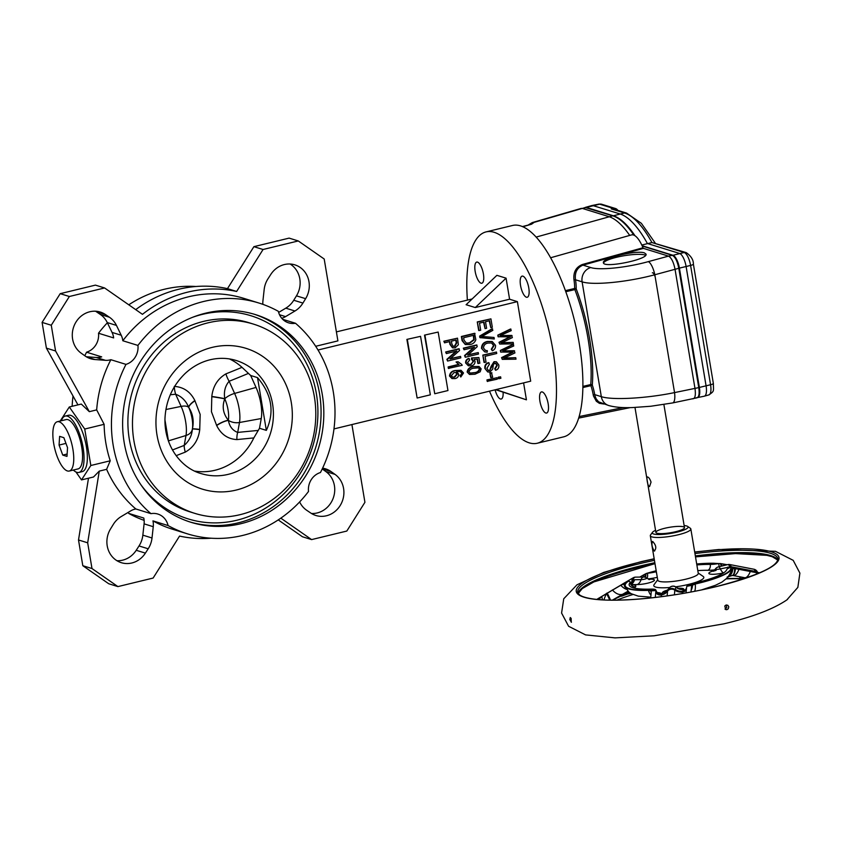 <?xml version="1.0" encoding="UTF-8"?>
<svg xmlns="http://www.w3.org/2000/svg" width="842" height="842" viewBox="0 0 842 842"><rect width="100%" height="100%" fill="white"/><g stroke="black" fill="none" stroke-linecap="round" stroke-linejoin="round"><path stroke-width="1.26" d="M684.146 525.555A18.124 3.452 170.5 0 1 687.609 526.397L690.324 528.26A20.534 3.915 170.5 0 1 690.829 528.944A20.534 3.915 170.5 0 1 678.368 534.744A20.534 3.915 170.5 0 1 650.319 535.722A20.534 3.915 170.5 0 1 650.582 534.912L652.539 532.27A18.124 3.452 170.5 0 1 655.539 530.344M650.319 535.722L657.76 580.18A20.534 3.915 -9.5 0 0 685.809 579.191A20.534 3.915 -9.5 0 0 698.271 573.391L690.829 528.944M654.234 551.026C656.728 548.437 656.192 545.237 652.634 541.438C651.34 543.743 651.876 546.942 654.234 551.026L654.623 551.036M687.609 526.397A18.124 3.452 170.5 0 1 677.063 532.123A18.124 3.452 170.5 0 1 659.086 534.533A18.124 3.452 170.5 0 1 652.539 532.27M675.684 531.702A14.493 2.768 170.5 0 1 655.886 532.386A14.493 2.768 170.5 0 1 669.727 527.271A14.493 2.768 170.5 0 1 684.483 527.608A14.493 2.768 170.5 0 1 675.684 531.702M675.663 586.832A25.376 4.841 -9.5 0 0 688.43 584.443A25.376 4.841 -9.5 0 0 703.186 576.433L698.207 573.013M657.697 579.801L654.097 584.643A25.376 4.841 -9.5 0 0 669.748 587.495M617.112 597.609L627.953 591.284L617.186 597.578A2.421 1.558 59.7 0 1 617.112 597.609L615.007 598.957A2.421 2.379 45.6 0 0 615.491 598.62M627.922 591.252L612.366 600.146M727.214 564.74L723.731 564.119A2290.093 2101.748 107.2 0 0 721.605 563.74L713.427 563.245A54.372 10.367 170.5 0 0 696.702 563.982M647.066 578.307A4.831 1.884 85.2 0 0 647.456 573.213A10.872 2.073 -9.5 0 0 656.202 571.729A10.872 2.073 170.5 0 1 647.666 573.192L645.025 574.128A2289.903 1741.624 -112.7 0 0 643.456 575.012L639.804 577.075M650.761 572.265L654.076 571.297A54.372 10.367 170.5 0 1 656.181 570.771M650.708 597.936L651.255 591.894L650.666 590.842L648.424 590.379A54.372 10.367 170.5 0 1 624.522 586.232A54.372 10.367 170.5 0 1 625.417 583.264L620.807 585.253A12.083 7.862 59.9 0 0 626.143 589.211M624.553 584.601A12.083 7.894 -89.8 0 1 624.048 583.485M625.417 583.264L625.143 582.959A55.456 10.578 170.5 0 1 626.943 581.569L628.279 581.285A10.872 2.073 170.5 0 1 630.279 582.117A10.872 2.073 170.5 0 1 630.079 582.632L630.079 582.632A49.531 9.451 -9.5 0 0 629.163 584.958A49.531 9.451 170.5 0 1 630.079 582.632A10.872 2.073 -9.5 0 0 630.279 582.127A10.872 2.073 -9.5 0 0 630.279 582.117L632.437 585.064L631.479 584.906M651.255 591.894L650.666 590.842A12.083 11.283 -69 0 0 651.276 592.105M727.909 576.844L732.119 575.549A12.083 4.694 -104.2 0 0 734.571 568.487L731.572 568.855A54.372 10.367 170.5 0 1 695.239 584.022L692.503 585.169L691.598 586.421L690.956 591.989M691.419 587.421A12.083 11.609 -142 0 0 691.598 586.421L691.471 586.979M628.932 592.137L615.007 598.957A80.674 15.388 170.5 0 0 612.513 600.146M631.058 593.578L627.616 594.031L629.258 592.4M746.128 577.991L740.455 578.58A12.083 8.736 -87.8 0 1 739.623 576.749M757.305 573.855A12.083 5.336 -68.3 0 1 757.442 572.96L758.011 573.57M757.442 572.96L756.642 572.697A12.083 4.442 105.6 0 0 756.516 574.181M756.642 572.697L734.571 568.487M732.277 575.496A12.083 3.747 -92.8 0 0 732.435 575.507L733.277 575.56A12.083 4.841 -79.3 0 0 738.992 569.213M732.119 575.549L732.435 575.507A12.083 3.747 -92.8 0 0 735.455 568.613M721.268 566.182A4.831 1.379 -102.8 0 1 720.531 563.551L718.394 563.593A10.872 2.073 170.5 0 1 710.269 564.393L710.269 564.393A10.872 2.073 -9.5 0 0 718.626 563.561L719.247 566.677M647.456 573.213L645.825 573.686A4.831 2.747 88.2 0 1 645.435 577.338M656.202 571.729A49.531 9.451 170.5 0 1 656.339 571.697A49.531 9.451 -9.5 0 0 656.202 571.729L656.202 571.729A4.831 1.979 75.5 0 0 656.644 573.518M710.269 564.393A49.531 9.451 -9.5 0 0 696.85 564.919A49.531 9.451 170.5 0 1 710.269 564.393A4.831 3.242 -89.4 0 1 707.901 570.287A15.703 3 -9.5 0 0 714.774 569.855M686.051 592.884L686.504 588.316A2289.903 359.955 -97.7 0 1 686.64 586.99L687.367 585.464A10.872 2.073 170.5 0 1 693.703 583.327A49.531 9.451 170.5 0 0 726.804 569.508A10.872 2.073 170.5 0 1 730.677 567.392L733.519 567.424A2290.093 2101.748 -72.8 0 1 735.655 567.803L759.705 572.844M629.163 584.958A49.531 9.451 170.5 0 0 651.045 589.116A10.872 2.073 170.5 0 1 655.697 589.758L655.907 590.568A4.831 4.715 -161.2 0 0 661.37 594.147L661.433 594.357A4.831 4.452 20.2 0 1 655.897 591.158A2289.998 359.966 82.3 0 0 655.76 592.484L655.276 597.42M655.739 589.81L655.907 590.526A55.456 10.578 170.5 0 1 650.666 590.842M655.76 592.484A4.831 3.968 -174.6 0 0 661.496 594.905A55.972 10.672 170.5 0 0 661.665 594.884L661.549 594.315A9.662 8.767 -148.4 0 0 667.738 590.547L667.569 591.158A9.662 7.967 -175.3 0 1 661.665 594.873L661.665 594.873A9.662 7.946 -175 0 0 667.569 591.158A4.831 3.947 5.3 0 1 674.842 590.147L675.084 589.105A9.662 9.367 -149.1 0 0 682.652 591.273L682.104 592.115A9.662 7.925 -173.9 0 1 674.831 590.179L674.842 590.147A9.662 7.946 -173.5 0 0 682.115 592.105M624.375 585.379A12.083 7.115 -103.6 0 1 623.417 583.822M571.244 622.217L571.15 618.417L570.266 617.533L569.802 619.575L571.413 622.227M596.989 599.43A86.989 16.587 170.5 0 1 597.578 598.904L624.638 582.864A2289.998 1741.688 67.3 0 1 626.206 581.98L626.943 581.569M655.907 590.526A4.831 4.726 -163.5 0 0 661.38 594.126L661.244 593.589A4.831 4.715 -40.5 0 1 656.781 592.052L655.865 590.137M629.795 592.789A12.083 11.967 -171.3 0 1 627.616 594.031A80.674 15.388 170.5 0 0 621.522 596.241L621.07 595.305M682.146 593.557L682.536 591.494L683.672 590.547A4.831 4.305 58.2 0 0 685.377 590.01M723.731 564.119A4.831 1.905 -79.4 0 0 723.657 565.603M643.793 577.033A4.831 3.115 60.1 0 0 643.456 575.012M661.433 594.357L661.307 596.683M686.451 588.874A4.831 3.968 5.6 0 1 682.283 592.084A55.972 10.672 170.5 0 1 682.104 592.115M723.688 572.834L723.615 572.855A9.662 3.368 -103.6 0 1 720.363 568.887A4.831 1.684 -103.6 0 0 718.384 566.887A4.831 4.831 0 0 0 715.479 568.929L715.479 568.929A3.6 0.684 170.5 0 0 716.816 569.36A3.6 0.684 170.5 0 0 720.363 568.887L731.024 566.729A9.662 3.863 -79.5 0 0 731.098 567.276M755.042 571.56A9.662 3.842 100.8 0 1 755.021 571.329L757.368 571.96A4.831 4.831 0 0 0 753.895 569.224L753.895 569.224A4.831 1.905 101 0 1 755.021 571.329L731.024 566.729M630.89 583.695A9.662 6.315 -119.7 0 0 632.026 580.138L632.963 579.791A4.831 3 -90.7 0 1 635.605 577.128A4.831 4.831 0 0 0 633.216 577.791A4.831 3.126 59.6 0 0 632.026 580.138L631.984 580.17A9.662 6.283 -119.9 0 1 630.879 583.685M682.43 591.484A9.662 9.136 177.2 0 1 674.874 589.579A4.831 4.684 -149.1 0 0 667.738 590.547L669.085 588.305A4.831 4.684 30.9 0 1 676.126 587.348A3.6 0.684 170.5 0 0 676.084 587.127L676.084 587.127A4.831 4.831 0 0 0 669.085 588.295A3.6 0.684 170.5 0 1 669.085 588.295L669.085 588.295A3.6 0.684 170.5 0 1 669.095 588.284L667.032 590.516M628.311 593.915A12.083 11.841 -29.4 0 0 629.932 592.873M721.605 563.74A4.831 1.968 -94.5 0 0 722.015 566.003M644.898 577.17A4.831 3.231 78.3 0 0 645.025 574.128M721.341 566.171A4.831 1.421 77.1 0 1 720.605 563.561M645.772 573.718A4.831 2.779 -91.7 0 1 645.372 577.307M631.816 584.706L632.742 584.78A4.831 3.884 95.7 0 1 632.11 584.906M655.907 590.568L655.897 591.158M686.525 588.095A4.831 4.505 10.4 0 1 682.536 591.494M685.693 589.695A4.831 4.62 41.2 0 1 685.672 589.726A4.831 4.62 41.2 0 1 682.809 591.221L682.809 591.221A4.831 4.631 -140 0 0 685.714 589.674L685.714 589.674A4.831 4.631 -140 0 0 686.356 588.642M661.549 594.315L661.496 594.136A9.662 9.367 -149.1 0 0 668.032 590.063M599.199 599.63A82.158 15.672 170.5 0 1 601.83 596.431L602.409 599.851M620.807 585.253L601.83 596.431M631.142 584.053A9.662 5.263 -101.9 0 0 632.963 579.791L634.573 579.717A9.662 5.999 -90.7 0 1 631.384 584.327M603.83 599.925L606.345 593.463A12.083 2.137 55.7 0 1 609.597 600.114M610.482 600.125A12.083 1.021 -119.4 0 0 607.135 592.989M724.994 609.103L726.772 607.619L726.278 604.945M726.93 609.65L725.836 609.629L724.751 606.019L726.151 604.977L727.846 605.293L728.793 606.798L728.246 608.808L726.93 609.65M787.481 599.43L787.544 599.378A19.334 17.693 54.3 0 1 787.059 599.746A19.334 17.693 54.3 0 1 786.87 599.883L797.848 587.39L799.9 573.128L793.196 560.34L775.461 551.31L718.857 549.489L694.692 551.994M727.92 567.055A9.662 3.368 -103.6 0 0 728.509 568.213M731.045 567.287A9.662 3.894 -79.7 0 1 730.972 566.719A4.831 1.905 -79 0 0 729.835 564.561A4.831 4.831 0 0 0 727.783 564.603A4.831 1.684 76.4 0 1 729.793 566.655A9.662 2.494 -94.1 0 0 730.035 567.603M643.698 577.033A4.831 3 89.3 0 0 641.067 579.643A3.6 0.684 170.5 0 0 645.119 579.033A3.6 0.684 170.5 0 0 646.709 578.044A4.831 4.831 0 0 0 643.698 577.033L635.605 577.128M634.984 235.739A96.398 33.585 -103.6 0 0 613.365 215.773L586.316 207.416A11.83 4.126 -103.6 0 0 585.39 207.385A11.83 4.126 -103.6 0 0 584.895 207.627M697.576 397.571A11.83 4.126 -103.6 0 0 697.629 397.561L704.291 396.203A12.083 4.21 -103.6 0 0 704.396 396.172A12.083 4.21 -103.6 0 0 706.08 385.868L686.114 266.556A12.083 4.21 -103.6 0 0 679.568 253.442L647.372 243.485A96.651 33.669 -103.6 0 0 619.923 213.921L592.884 205.564A12.083 4.21 -103.6 0 0 592.042 205.511A12.083 4.21 -103.6 0 0 591.937 205.532L585.39 207.385M699.144 392.856A10.514 3.663 -103.6 0 0 698.881 387.278L678.915 267.966A10.514 3.663 -103.6 0 0 675.579 258.736M697.629 397.561A11.83 4.126 -103.6 0 0 699.376 387.436L710.564 384.741L690.598 265.43L679.41 268.124L699.376 387.436M679.41 268.124A11.83 4.126 -103.6 0 0 673.011 255.284L684.157 252.505L651.929 242.538L686.209 252.6A4.831 4.431 -72.8 0 0 684.157 252.505A11.904 4.147 -103.6 0 1 690.598 265.43A4.831 0.926 -9.5 0 0 693.387 264.104C693.482 259.894 691.093 256.063 686.209 252.6M642.109 245.738L673.011 255.284M651.045 482.119L649.571 486.539C647.74 487.308 646.319 476.825 647.235 476.909C648.645 477.046 649.908 478.782 651.045 482.119M582.464 264.472L582.948 265.135C577.044 267.703 574.57 272.587 575.507 279.786L573.981 279.881C573.16 272.198 575.991 267.061 582.464 264.472L642.983 247.769L643.446 248.379L582.948 265.135L590.768 267.556C599.43 270.482 626.459 267.703 648.287 261.641A12.083 3.736 74.7 0 1 654.823 274.755C627.227 282.196 593.042 285.522 582.106 281.828L601.325 396.666L594.726 394.624L594.968 395.761L596.136 398.824L598.599 401.834L608.755 405.539C614.86 407.254 622.785 407.928 632.531 407.56L650.708 406.265L672.684 402.929L697.102 397.792M608.755 405.539A12.083 11.083 107.2 0 1 601.325 396.666C612.26 400.329 646.667 398.413 674.547 392.593A12.083 3.894 78.9 0 1 672.684 402.929M528.587 224.772L532.249 222.604L534.196 222.341L531.565 224.204L522.356 226.582M692.377 398.834C695.039 398.992 695.913 395.572 695.008 388.562L675.031 269.23C673.568 262.051 671.39 257.684 668.495 256.126L672.337 255.347C675.2 256.873 677.347 261.188 678.789 268.293L698.765 387.615C699.67 394.551 698.807 397.929 696.166 397.771M534.196 222.341L585.264 207.553L612.681 215.826A96.504 33.617 76.4 0 1 633.868 235.129M672.337 255.347L642.246 246.043M645.646 255.326A21.745 4.147 -9.5 0 0 644.783 254.979A21.745 4.147 -9.5 0 0 621.238 256.252A21.745 4.147 -9.5 0 0 603.535 263.051M644.435 252.905C636.615 249.895 601.535 258.294 603.409 262.725C603.314 268.524 648.045 259.557 646.077 254.179L644.435 252.905M581.422 208.342L532.249 222.604M582.927 386.373L590.747 384.562L590.905 385.668L582.906 387.53M565.392 290.648L574.644 288.469L574.854 289.585L565.782 291.732M586.095 207.606L582.254 208.395L608.85 216.615A96.651 33.669 76.4 0 1 629.7 235.413M550.573 257.768L631.479 234.918A25.134 8.757 76.4 0 1 642.983 247.769M648.287 261.641L668.495 256.126L643.446 248.379M603.893 404.034L599.357 403.318L596.336 401.255L593.463 395.95L593.21 394.772L594.726 394.624A23.576 8.21 76.4 0 0 592.305 385.036A1.21 0.779 4.5 0 0 590.747 384.562A93.894 32.712 76.4 0 0 574.854 289.585L576.202 288.838A1.21 0.684 1.2 0 0 574.644 288.469A22.366 7.788 76.4 0 0 573.981 279.881M641.793 245.043L651.929 242.538A96.483 33.606 76.4 0 0 624.511 212.984L613.365 215.773M611.218 208.879L624.511 212.984A4.831 4.431 -72.8 0 1 626.564 213.089L613.271 208.974A4.831 4.431 107.2 0 0 611.218 208.879L613.429 208.427L599.683 204.174L586.316 207.416M617.839 210.384A4.831 4.431 107.2 0 0 613.429 208.427M652.339 272.787A5.073 1.768 76.4 0 1 655.244 277.239M174.294 386.404C183.577 387.015 190.429 391.74 194.86 400.56L200.164 414.432L199.733 429.662C198.449 439.861 193.639 447.355 185.282 452.122A12.083 3.673 68.9 0 1 184.209 445.407C189.155 440.987 191.881 435.556 192.365 429.146L192.397 428.999C194.123 420.958 192.923 413.811 188.808 407.581L188.734 407.454C186.093 400.918 181.725 396.519 175.641 394.235A1120.86 895.93 -155.5 0 1 170.294 394.751M257.515 377.616L266.346 430.378C274.755 411.885 271.808 394.288 257.515 377.616L250.674 375.5L248.453 373.385A1120.86 950.397 -166.6 0 1 229.14 381.258C225.109 385.973 223.656 391.783 224.782 398.698L224.782 398.855C221.867 406.528 223.056 413.675 228.361 420.274L228.414 420.4C229.456 426.431 232.55 430.441 237.697 432.43A12.083 4.673 -96 0 0 236.897 439.598C227.761 439.029 221.025 434.346 216.678 425.547L211.437 411.696L211.805 396.445C213.005 386.225 217.699 378.7 225.898 373.88A1113.229 943.924 13.4 0 0 242.001 367.344A59.203 54.33 -72.8 0 0 229.445 358.924M266.346 430.378L259.504 428.262L253.821 437.935A59.203 54.33 -72.8 0 1 194.765 471.099M69.286 471.036L78.085 468.899A25.376 8.841 -103.6 0 0 80.695 442.166A25.376 8.841 -103.6 0 0 66.118 419.59L57.319 421.726A25.376 8.841 -103.6 0 0 53.678 443.408A25.376 8.841 -103.6 0 0 69.286 471.036A25.376 8.841 -103.6 0 0 71.886 444.302A25.376 8.841 -103.6 0 0 57.319 421.726M73.338 470.057A28.996 10.104 -103.6 0 0 78.938 472.425L82.242 471.625A28.996 10.104 -103.6 0 0 85.221 441.061A28.996 10.104 -103.6 0 0 68.57 415.264L65.266 416.064A28.996 10.104 -103.6 0 0 61.371 420.747M78.938 472.425A28.996 10.104 -103.6 0 0 81.916 441.861A28.996 10.104 -103.6 0 0 65.266 416.064M168.074 525.555A120.816 110.881 107.2 0 0 187.545 533.881A120.816 110.881 107.2 0 0 308.509 491.475A16.914 15.524 -72.8 0 1 320.455 472.52A120.816 110.881 107.2 0 0 295.479 323.254A16.914 15.524 -72.8 0 1 288.606 322.854A16.914 15.524 -72.8 0 1 278.365 311.34A120.816 110.881 107.2 0 0 258.904 303.025A120.816 110.881 107.2 0 0 137.93 345.42A16.914 15.524 -72.8 0 1 125.984 364.386A120.816 110.881 107.2 0 0 150.971 513.652A16.914 15.524 -72.8 0 1 157.843 514.052A16.914 15.524 -72.8 0 1 168.074 525.555L152.949 520.882A16.914 15.524 -72.8 0 1 153.255 526.692L152.013 537.985A23.018 21.124 -72.8 0 1 148.192 548.784L145.392 553.12L136.225 550.289A22.955 21.071 107.2 0 1 116.933 560.709M145.392 553.12A22.955 21.071 107.2 0 1 121.343 562.698A22.955 21.071 107.2 0 1 110.565 528.871L113.27 524.471A23.018 21.124 -72.8 0 1 121.227 516.546L130.626 510.936A16.914 15.524 -72.8 0 1 135.836 508.968L150.971 513.652M128.373 512.283A16.914 15.524 107.2 0 1 128.647 513.378L143.782 518.051A16.914 15.524 -72.8 0 1 144.087 523.861L142.845 535.154A23.018 21.124 -72.8 0 1 139.025 545.953L136.225 550.289M315.676 346.283L337.905 340.884L324.202 259.01L298.278 240.949L263.062 249.495L236.634 291.469A125.647 115.312 107.2 0 0 142.445 314.329L104.587 287.953L95.409 285.122L60.192 293.669L42.1 322.402L46.405 348.135L55.572 350.977L51.267 325.244L42.1 322.402M236.634 291.469L227.466 288.638A125.647 115.312 107.2 0 0 135.709 309.635M125.984 364.386L110.86 359.702A16.914 15.524 -72.8 0 1 105.429 360.323L94.957 359.534A23.018 21.124 -72.8 0 1 90.662 358.724A23.018 21.124 -72.8 0 1 85.063 355.945L81.158 353.156A22.955 21.071 107.2 0 1 74.612 324.602A22.955 21.071 107.2 0 1 100.293 312.056A22.955 21.071 107.2 0 1 105.471 314.55L96.304 311.708A22.955 21.071 107.2 0 0 95.535 311.214M262.883 304.341A16.914 15.524 -72.8 0 1 262.925 300.857L264.167 289.564A23.018 21.124 -72.8 0 1 267.998 278.765L270.798 274.429A22.955 21.071 107.2 0 1 294.847 264.851A22.955 21.071 107.2 0 1 305.625 298.678L296.458 295.847A22.955 21.071 107.2 0 0 290.09 264.009M475.162 271.387A10.872 3.789 76.4 0 1 476.719 262.094A10.872 3.789 76.4 0 1 482.961 271.766A10.872 3.789 76.4 0 1 481.845 283.228A10.872 3.789 76.4 0 1 475.162 271.387M520.535 285.417A10.872 3.789 76.4 0 1 522.103 276.123A10.872 3.789 76.4 0 1 528.344 285.796A10.872 3.789 76.4 0 1 527.229 297.258A10.872 3.789 76.4 0 1 520.535 285.417M539.922 401.213A10.872 3.789 76.4 0 1 541.48 391.919A10.872 3.789 76.4 0 1 547.721 401.592A10.872 3.789 76.4 0 1 546.605 413.054A10.872 3.789 76.4 0 1 539.922 401.213M503.084 392.214A10.872 3.789 76.4 0 1 501.222 399.024A10.872 3.789 76.4 0 1 495.096 389.814M467.394 300.099A108.734 37.879 76.4 0 1 486.023 231.908L512.431 225.498A108.734 37.879 76.4 0 1 574.886 322.233A108.734 37.879 76.4 0 1 563.719 436.83L537.301 443.239A108.734 37.879 76.4 0 1 489.497 391.172M486.023 231.908A108.734 37.879 76.4 0 1 548.479 328.643A108.734 37.879 76.4 0 1 537.301 443.239M205.606 313.171A108.734 99.788 107.2 0 0 122.9 415.643A108.734 99.788 107.2 0 0 191.113 522.335A108.734 99.788 107.2 0 0 318.56 447.923A108.734 99.788 107.2 0 0 255.337 314.561A108.734 99.788 107.2 0 0 205.606 313.171M248.453 373.385L242.001 367.344M208.09 322.812A99.072 90.925 107.2 0 0 132.731 416.18A99.072 90.925 107.2 0 0 194.881 513.388A99.072 90.925 107.2 0 0 311.003 445.586A99.072 90.925 107.2 0 0 253.4 324.086A99.072 90.925 107.2 0 0 208.09 322.812M253.4 324.086L248.811 322.665A99.072 90.925 107.2 0 0 203.501 321.402A99.072 90.925 107.2 0 0 128.142 414.759A99.072 90.925 107.2 0 0 190.292 511.968L194.881 513.388M128.647 513.378A120.816 110.881 107.2 0 0 144.129 520.367M152.949 520.882A120.816 110.881 107.2 0 0 172.41 529.197L187.545 533.881M164.948 419.895L168.558 441.471M333.979 428.915L530.692 381.173L517.388 301.636L318.013 350.009M465.226 344.473L462.069 340.642L461.374 336.505L474.583 333.295L475.835 339.684C474.856 342.441 472.951 344.052 470.099 344.504L465.447 344.546L462.532 340.778L461.837 336.642L475.046 333.443M478.245 352.577L478.488 354.04L465.279 357.24L465.026 355.682L474.541 347.22L464.037 349.767L463.332 348.167L476.54 344.967L477.256 346.662L467.72 355.135L478.245 352.577L468.11 354.787M465.279 357.24L464.563 355.535L473.699 347.42M468.278 365.712L465.626 362.955C465.531 360.608 466.594 359.102 468.794 358.418L469.668 359.976L467.457 362.744L468.973 364.386L471.078 364.375L473.172 361.144L471.541 359.45L471.488 357.945L478.898 357.545L479.845 363.197L477.846 363.428L477.13 359.176M468.762 364.312L470.615 364.228M444.544 342.831L443.85 341.231L457.511 338.168L458.353 344.799L455.143 347.841L452.68 347.851L450.365 344.504L449.86 341.536L444.544 342.831L444.302 341.368L457.511 338.168M452.459 347.767L449.902 344.357L449.449 341.642M460.563 356.398L460.806 357.85L447.597 361.06L447.334 359.502L456.859 351.03L446.344 353.587L445.65 351.988L458.848 348.777L459.574 350.472L450.038 358.955L460.563 356.398L450.428 358.608M447.597 361.06L446.881 359.355L456.006 351.24M461.5 364.207L462.226 365.291L448.386 368.396L448.144 366.933L458.606 364.397L456.059 361.976L458.069 361.744L461.269 364.123M420.558 336.337L406.886 339.4L417.137 398.024L430.346 394.824L420.558 336.337L406.886 339.4M438.166 332.064L424.505 335.127L434.746 393.751L447.955 390.551L438.166 332.064L424.505 335.127M515.746 357.692L515.999 359.176L502.285 359.376L502.021 357.755L513.167 352.167L500.632 352.051L500.358 350.451L513.073 344.315L513.778 345.936L502.79 350.893L514.146 350.725L514.946 352.893L504.011 358.187L515.746 357.692L503.548 358.039M503.19 350.725L504.863 350.682M502.285 359.376L501.558 357.618L512.357 352.198M513.188 342.378L513.431 343.862L499.727 344.062L499.453 342.441L510.599 336.853L498.064 336.737L497.801 335.137L510.515 329.001L511.22 330.622L500.222 335.579L511.589 335.411L512.389 337.579L501.443 342.873L513.188 342.378L500.99 342.726M500.632 335.411L502.295 335.369M499.727 344.062L499.001 342.305L509.789 336.884M451.891 378.5L449.491 376.016C449.923 372.732 451.849 370.901 455.259 370.522L460.848 370.291M460.795 377.016L460.385 375.595L461.721 374.658L462.111 373.153L460.342 371.532L456.553 371.775L458.711 374.153C458.616 376.606 457.385 378.09 455.017 378.605L452.122 378.574L449.944 376.153C450.375 372.88 452.301 371.038 455.722 370.659L461.079 370.354L463.521 372.995L460.795 377.016L459.921 375.458L461.258 374.522L461.658 373.006L459.879 371.385M469.447 374.406L467.142 371.985C467.752 368.733 469.794 366.944 473.288 366.617L478.824 366.449M487.213 381.352L486.96 379.9L497.022 377.711L497.275 379.163L487.213 381.352M498.527 378.605L498.285 377.153L500.632 376.837L500.874 378.29L498.527 378.605M490.665 377.479L489.928 373.111L491.475 372.732L492.665 377.248L490.665 377.479M487.697 371.922L484.866 368.407C484.539 365.417 485.771 363.491 488.539 362.628L489.413 364.197L486.887 368.301L488.497 370.575L489.623 370.585L491.075 366.333L494.065 361.671L496.18 361.765M488.265 370.491L489.16 370.448M489.623 370.585L494.528 361.807L496.412 361.828L498.832 365.007C499.148 367.701 498.075 369.459 495.601 370.28L494.728 368.722L496.833 365.291L495.57 363.239M484.034 362.397L482.813 355.103L496.475 352.04L496.727 353.503L485.066 356.334L486.034 362.165L484.034 362.397M485.329 350.398L487.329 350.661L487.223 352.198L484.887 351.914L481.508 348.346C481.603 344.462 483.603 342.168 487.497 341.452L492.023 341.484M484.666 351.84L481.508 348.346M481.961 348.493C482.066 344.61 484.066 342.305 487.95 341.589L492.254 341.557L495.538 345.336C495.706 347.883 494.643 349.693 492.338 350.767L491.296 349.251L493.528 345.504L491.507 342.915M494.043 337.463L494.296 338.979L479.887 337.621L479.635 336.105L492.138 328.706L492.854 330.348L481.75 336.547L494.043 337.463L481.298 336.411M490.791 327.622L489.623 320.697L485.508 321.697L486.613 328.264L485.066 328.633L483.971 322.076L479.508 323.149L480.698 330.264L478.698 330.496L477.267 321.928L490.928 318.865L492.328 327.254L490.791 327.622L489.213 320.802M485.066 328.633L483.55 322.17M258.904 303.025L243.78 298.342A120.816 110.881 107.2 0 0 122.806 340.747L137.93 345.42M195.944 286.501A120.816 110.881 107.2 0 0 128.773 304.804M107.376 322.781A120.816 110.881 107.2 0 0 98.503 333.232L113.638 337.916A16.914 15.524 -72.8 0 0 112.049 332.411L107.281 322.581A23.018 21.124 -72.8 0 0 100.272 314.403L96.304 311.708M110.86 359.702A120.816 110.881 107.2 0 0 96.672 409.886L104.124 424.326A120.816 110.881 107.2 0 0 110.228 460.795L106.618 469.32A120.816 110.881 107.2 0 0 135.836 508.968M105.429 360.323L96.262 357.492A16.914 15.524 -72.8 0 0 101.693 356.871L86.568 352.198A120.816 110.881 107.2 0 0 84.8 355.756M73.022 396.003A120.816 110.881 107.2 0 0 72.149 406.286M106.618 469.32L99.272 471.11L93.504 477.004L81.506 479.908L75.959 471.983M110.228 460.795L90.831 465.5L81.506 479.908M496.022 389.593L526.429 399.824L523.598 382.899M526.429 399.824L495.58 389.688M506.074 278.165L496.896 275.334L466.11 304.72L475.277 307.551L509.589 299.226L506.074 278.165L475.277 307.551M517.388 301.636L509.589 299.226M472.151 298.952L336.4 331.895M282.702 319.307L295.479 323.254M86.568 352.198A16.914 15.524 107.2 0 0 98.503 333.232M259.504 428.262L261.252 418.537A24.986 8.704 -103.6 0 0 256.042 387.436L250.674 375.5M104.124 424.326L84.737 429.041L90.831 465.5M96.672 409.886L89.326 411.675L81.295 404.065L69.307 406.981L84.737 429.041M60.214 421.021L69.307 406.981M296.458 295.847L293.753 300.247A23.018 21.124 -72.8 0 1 285.796 308.161L278.649 312.424M305.625 298.678L302.92 303.078A23.018 21.124 -72.8 0 1 294.963 311.003L285.554 316.613A16.914 15.524 -72.8 0 1 281.733 318.255M105.471 314.55L109.439 317.245A23.018 21.124 -72.8 0 1 116.449 325.412L121.216 335.242A16.914 15.524 -72.8 0 1 122.806 340.747M96.262 357.492L86.263 356.734M51.267 325.244L69.36 296.5L60.192 293.669M69.36 296.5L104.587 287.953M263.062 249.495L253.895 246.664L227.466 288.638M298.278 240.949L289.111 238.118L253.895 246.664M89.326 411.675L55.572 350.977M77.948 404.876L46.405 348.135M351.914 424.557L364.923 502.306L346.82 531.049L311.603 539.596L280.828 518.156M311.603 539.596L302.436 536.754L278.239 519.914M88.494 478.214L78.506 539.975L82.811 565.708L108.744 583.759L117.912 586.6L153.128 578.054L179.556 536.08A125.647 115.312 -72.8 0 0 211.068 538.217M311.487 513.494A22.955 21.071 107.2 0 0 333.39 497.675A22.955 21.071 107.2 0 0 325.865 471.562L322.223 468.962M99.272 471.11L87.673 542.806L78.506 539.975M322.591 468.163A23.018 21.124 -72.8 0 1 325.528 468.826A23.018 21.124 -72.8 0 1 331.117 471.604L335.032 474.393L325.865 471.562M299.647 501.937L299.741 502.137A23.018 21.124 -72.8 0 0 306.741 510.305L310.719 512.999A22.955 21.071 107.2 0 0 315.887 515.493A22.955 21.071 107.2 0 0 341.578 502.948A22.955 21.071 107.2 0 0 335.032 474.393M87.673 542.806L91.989 568.539L117.912 586.6M91.989 568.539L82.811 565.708M59.614 436.367L59.066 445.071L62.75 455.09L66.981 456.396L67.539 447.691L63.855 437.682L59.614 436.367M65.96 443.397L59.066 445.071M67.128 454.017L62.75 455.09M479.151 330.632L477.267 321.928M477.719 322.065L490.928 318.865M480.35 337.758L479.635 336.105M480.098 336.253L492.602 328.843M492.338 350.767L491.749 349.398L493.98 345.652L491.739 342.989L488.192 343.052C485.245 343.483 483.687 345.157 483.497 348.072L485.55 350.483L487.329 350.661M484.497 362.544L482.813 355.103M483.276 355.25L496.475 352.04M495.601 370.28L495.191 368.859L497.296 365.428L495.801 363.291L493.475 364.06L492.696 369.112L489.907 372.038L487.928 371.996L484.866 368.407M485.318 368.554C485.003 365.554 486.223 363.628 488.992 362.776M491.118 377.626L489.928 373.111M490.391 373.248L491.938 372.869M498.99 378.753L498.285 377.153M498.738 377.29L500.632 376.837M487.665 381.5L486.96 379.9M487.423 380.037L497.022 377.711M463.626 337.726L464.047 340.231L466.552 343.262L469.868 343.041L474.225 339.779L473.741 335.274L463.626 337.726M466.036 343.147L469.415 342.894L473.762 339.642L473.33 335.369M464.037 349.767L463.332 348.167M463.784 348.314L476.993 345.104M478.298 363.565L477.561 359.134L474.204 359.408L475.077 361.355C474.993 363.807 473.772 365.291 471.394 365.807L468.51 365.786L465.626 362.955M466.079 363.091C465.994 360.755 467.047 359.239 469.247 358.555M471.078 364.375L473.636 361.281L471.488 357.945M471.952 358.092L478.898 357.545M472.162 359.639L471.541 359.45M467.594 372.132C468.205 368.87 470.257 367.08 473.741 366.765L479.056 366.512L481.15 368.859L480.193 371.785L474.993 374.237L469.668 374.48L467.142 371.985M473.993 368.217C471.404 368.386 469.731 369.585 468.973 371.838L470.31 373.164L474.751 372.774C477.351 372.617 479.024 371.396 479.772 369.133L478.424 367.828L473.993 368.217M479.772 369.133L478.203 367.765M470.089 373.08L474.299 372.638C476.888 372.469 478.561 371.259 479.308 368.996M451.407 341.168L451.922 344.22L453.364 346.42L454.827 346.409L456.711 343.02L456.206 340L451.407 341.168M453.143 346.336L454.375 346.262L456.259 342.883L455.796 340.105M446.344 353.587L445.65 351.988M446.102 352.124L459.311 348.925M448.849 368.533L448.607 367.07L459.069 364.533L456.059 361.976M456.522 362.123L458.069 361.744M454.059 372.574L451.301 375.743L452.754 377.195L454.722 377.163L457.29 374.195L455.806 372.574L454.059 372.574M457.29 374.195L455.575 372.511M452.512 377.111L454.27 377.016L456.838 374.048M498.527 336.874L497.801 335.137M502.758 335.505L512.041 335.558M498.253 335.274L510.968 329.138M501.085 352.188L500.358 350.451M505.316 350.819L514.609 350.872M500.822 350.588L513.536 344.452M424.957 335.274L434.746 393.751M407.349 339.547L417.137 398.024M211.805 396.445A12.083 0.579 9.3 0 1 224.782 398.698A12.083 5.357 -24.2 0 1 234.613 393.425L229.14 381.258A12.083 4.073 68.4 0 1 225.898 373.88M174.315 386.92A12.083 4.263 -95.6 0 0 175.641 394.235L181.125 406.402A12.083 5.357 -24.2 0 1 188.734 407.454A12.083 3.515 -29.7 0 1 194.86 400.56M216.562 425.357A12.083 3.705 -28.9 0 1 228.361 420.274A17.356 6.052 -103.6 0 0 224.782 398.855A12.083 0.621 8.9 0 0 211.763 396.687M256.042 387.436L234.613 393.425A23.366 8.136 76.4 0 1 239.486 422.505A12.083 8.894 10.2 0 1 228.414 420.4A12.083 3.736 -29.3 0 0 216.678 425.547M192.492 428.346L192.439 428.715A17.356 6.052 76.4 0 1 192.397 428.999L192.492 428.346M194.976 400.76A12.083 3.494 -29.2 0 0 188.808 407.581A17.356 6.052 76.4 0 1 192.439 428.715L192.355 429.231A12.083 8.894 10.2 0 0 192.365 429.146M199.775 429.431A12.083 0.831 9.4 0 0 192.397 428.978M199.733 429.662A12.083 0.8 9.8 0 0 192.376 429.125M650.982 595.21A12.083 6.852 -91.8 0 1 648.424 590.379M691.124 590.316A12.083 9.557 -114 0 0 692.503 585.169A55.456 10.578 170.5 0 1 686.756 586.337M694.503 591.316A12.083 3.442 -102.8 0 0 695.239 584.022M728.572 576.538A12.083 8.799 -111.4 0 0 732.803 568.35A55.456 10.578 170.5 0 0 732.498 567.245M727.151 577.17C727.309 576.254 727.372 579.18 731.109 571.623L731.109 571.623A12.083 11.809 -163.5 0 0 731.572 568.855M726.73 578.58A83.2 15.872 170.5 0 1 740.455 578.58M616.986 600.125A83.326 15.893 170.5 0 1 632.921 594.515M726.425 578.864A83.326 15.893 170.5 0 1 743.318 578.98M750.411 571.202A12.083 4.82 100.8 0 1 744.644 577.707L746.201 578.012M647.666 573.192A53.572 10.22 170.5 0 1 656.202 570.865M696.713 564.087A53.572 10.22 170.5 0 1 718.394 563.593M730.677 567.392A53.572 10.22 170.5 0 1 687.367 585.464M655.697 589.758A53.572 10.22 170.5 0 1 628.279 581.285M675.084 589.105L676.126 587.348A9.662 9.367 30.9 0 0 683.704 589.516L682.652 591.273A54.088 10.315 170.5 0 0 682.788 591.242M661.38 594.126L661.37 594.147A54.088 10.315 170.5 0 0 661.496 594.136L662.549 592.379A9.662 9.367 -149.1 0 0 669.085 588.305M624.059 593.557A2.421 1.558 59.7 0 0 625.69 594.031M578.138 593.431A101.482 19.355 170.5 0 1 654.834 562.698M695.345 555.92A101.482 19.355 170.5 0 1 777.871 560.014M578.78 591.694A102.598 19.566 170.5 0 1 654.992 563.645L593.873 581.917L582.254 588.6L578.201 593.536M777.85 560.119L772.24 556.72L766.936 555.341L735.529 553.604L695.513 556.878A102.598 19.566 170.5 0 1 776.692 558.572M674.389 594.82L674.831 590.179M667.569 591.158L667.138 595.894M683.704 589.516A10.809 2.063 -9.5 0 0 678.147 588.295M667.517 590.074A10.809 2.063 -9.5 0 0 662.549 592.379M685.862 589.474A15.703 3 -9.5 0 0 683.672 590.547M713.911 570.708A10.809 2.063 -9.5 0 0 710.038 574.065A10.809 2.063 -9.5 0 0 723.615 572.855M707.901 570.287A44.7 8.525 -9.5 0 0 697.808 570.602M648.056 578.896A15.703 3 -9.5 0 0 657.286 577.349M631.711 584.632L637.278 584.569A10.809 2.063 -9.5 0 0 652.224 581.769A10.809 2.063 -9.5 0 0 650.224 579.159L648.687 579.18M630.079 582.632A4.831 4.62 -138.8 0 0 635.542 586.748A15.703 3 -9.5 0 0 632.742 584.78M635.542 586.748A44.7 8.525 -9.5 0 0 634.721 588.2M661.244 593.589A15.703 3 -9.5 0 0 657.381 592.61M686.567 587.884L685.441 589.968M634.573 579.717L641.067 579.643A9.662 5.999 89.3 0 1 637.278 584.569M694.724 552.152A102.777 19.598 170.5 0 1 778.408 556.025A102.777 19.598 170.5 0 1 716.626 586.537A102.777 19.598 170.5 0 1 581.169 596.157A102.777 19.598 170.5 0 1 654.202 558.93M694.955 553.573A101.482 19.355 170.5 0 1 777.924 558.909C777.271 566.761 756.8 575.97 716.51 586.527C675.663 596.599 624.09 602.209 597.631 599.493C588.326 598.567 582.243 596.989 579.391 594.747L577.728 592.4A101.482 19.355 170.5 0 1 654.444 560.351M623.217 593.989A12.083 7.841 -120.2 0 1 612.408 589.926M650.224 579.159A9.662 5.999 -90.7 0 1 649.382 579.412M590.768 267.556A12.083 11.083 107.2 0 0 582.106 281.828L575.507 279.786A23.576 8.21 76.4 0 1 576.202 288.838A95.093 33.133 76.4 0 1 592.305 385.036L590.905 385.668A22.366 7.788 76.4 0 1 593.21 394.772M698.765 387.615L674.547 392.593L654.823 274.755L678.789 268.293M522.777 226.761L531.565 224.204M536.091 237.097L612.681 215.826M615.491 208.521L601.735 204.269A4.831 4.431 -72.8 0 0 599.683 204.174A11.82 4.115 -103.6 0 0 598.862 204.122L592.042 205.511M713.353 383.415C713.542 391.856 714.353 390.983 708.911 394.898A11.904 4.147 -103.6 0 0 710.564 384.741A4.831 0.926 -9.5 0 0 713.353 383.415L693.387 264.104M172.463 449.986A1120.86 621.775 -33.3 0 1 184.209 445.407L185.987 435.493A12.083 8.894 10.2 0 0 192.355 429.231L192.323 429.399M168.463 440.871L185.987 435.493A23.366 8.136 -103.6 0 0 181.125 406.402L165.906 409.517M185.282 452.122A1113.229 617.544 146.7 0 0 176.157 455.669M253.821 437.935A1113.229 671.642 155.5 0 0 236.897 439.598M153.255 526.692L144.087 523.861M189.734 521.903A108.734 99.788 107.2 0 0 315.813 447.07A108.734 99.788 107.2 0 0 253.958 314.15M141.003 484.887A106.324 97.577 107.2 0 0 265.788 508A106.324 97.577 107.2 0 0 312.529 378.047A106.324 97.577 107.2 0 0 202.333 314.382A106.324 97.577 107.2 0 0 192.839 317.213M201.154 473.593A59.203 54.33 107.2 0 0 270.545 433.083A59.203 54.33 107.2 0 0 236.118 360.471C227.687 357.892 219.015 357.661 210.121 359.766C200.985 362.007 192.713 366.533 185.314 373.332C172.684 385.489 165.906 400.539 164.979 418.453C164.095 446.418 181.546 468.278 201.154 473.593M212.195 347.378A73.696 67.634 107.2 0 0 171.968 468.52A73.696 67.634 107.2 0 0 288.248 440.303A73.696 67.634 107.2 0 0 212.195 347.378M285.554 316.613L279.512 314.74M294.963 311.003L285.796 308.161M302.92 303.078L293.753 300.247M121.216 335.242L112.049 332.411M116.449 325.412L107.281 322.581M109.439 317.245L100.272 314.403M94.957 359.534L86.663 356.976M152.013 537.985L142.845 535.154M148.192 548.784L139.025 545.953M331.117 471.604L322.265 468.868M261.252 418.537L239.486 422.505L237.697 432.43A1120.86 676.252 -24.5 0 1 258.01 430.462M733.277 575.56L744.644 577.707M731.109 571.623L727.741 577.538L721.973 582.096L715.447 585.285L701.681 589.863M652.624 571.676L646.53 573.402M650.782 597.167L638.32 596.147L631.458 593.799L629.142 592.305L624.522 586.232M615.565 598.557L617.186 597.578M657.76 592.915L656.781 592.052M677.989 588.558L679.168 588.579L676.084 587.127M786.428 600.209C772.767 609.324 751.906 617.207 723.825 623.848L654.055 635.805L615.039 637.878L585.579 634.9L568.603 626.269L561.582 613.05L563.74 598.778L576.981 584.811L603.746 572.381L641.215 561.635L654.181 558.772M753.895 569.224L729.835 564.561M727.783 564.603L718.384 566.887M715.479 568.929L713.048 571.308L716.132 570.35M633.216 577.791L622.606 584.011M646.709 578.044L649.782 579.496L648.772 579.464M684.483 527.608L663.885 404.497M655.886 532.386L634.984 407.475M578.728 418.085L630.205 407.612M579.191 416.548L623.417 407.549M708.911 394.898L704.396 396.172M601.735 204.269L598.862 204.122M655.181 243.001L641.351 223.319L626.564 213.089"/></g></svg>
